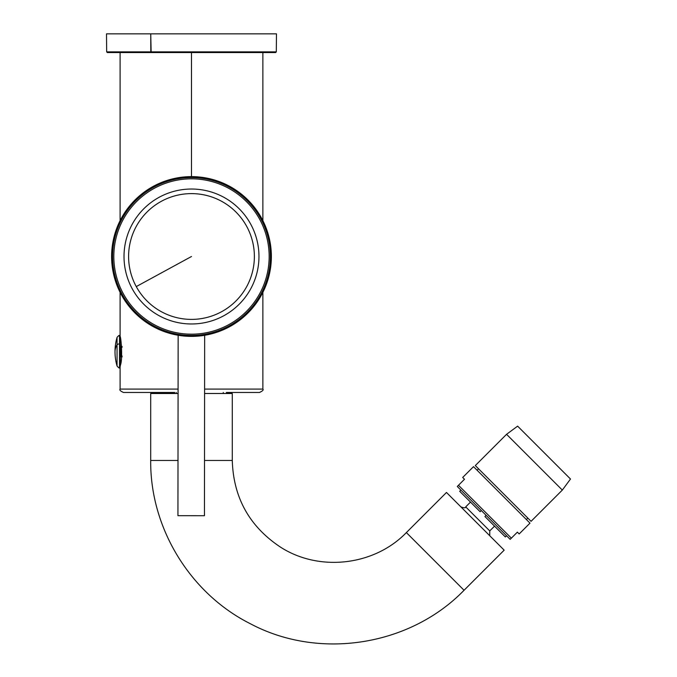 <?xml version="1.0" encoding="UTF-8"?>
<svg xmlns="http://www.w3.org/2000/svg" width="677" height="677" viewBox="0 0 677 677"><rect width="100%" height="100%" fill="white"/><g stroke="black" fill="none" stroke-linecap="round" stroke-linejoin="round"><path stroke-width="1.02" d="M191.489 52.544L120.1 52.544L191.489 52.544L191.489 176.621L191.489 52.544L262.871 52.544L107.347 52.544L106.661 51.875L106.509 33.85L150.743 33.85L151.149 52.544L150.819 51.875L106.661 51.875L150.819 51.875L150.743 33.85L276.47 33.85L276.309 51.875L150.819 51.875L276.309 51.875L275.632 52.544L151.149 52.544M120.396 365.453L120.1 343.941L120.1 389.08L178.085 389.08L120.1 389.08C119.254 389.935 120.388 391.069 123.502 392.474L174.784 392.474M120.1 292.354L120.1 336.469C120.836 335.733 122.926 358.361 120.489 364.962L120.1 366.9L120.489 364.962C122.926 358.361 120.836 335.733 120.1 336.469L120.108 336.494M120.1 336.469L120.489 338.407M204.598 389.08L262.871 389.08L204.598 389.08M262.871 292.354L262.871 389.08C263.759 389.884 262.625 391.018 259.477 392.474L226.33 392.474M262.871 220.651L262.871 52.544L275.632 52.544M121.005 355.907L121.005 347.453L121.005 355.907L122.055 355.933L120.1 355.899L120.1 356.83L120.1 355.899L122.055 355.933M122.165 356.864L120.1 356.83L122.165 356.864M120.1 347.47L122.055 347.436L120.1 347.47L120.1 346.539L122.165 346.497L120.1 346.539L120.1 347.47M121.428 345.092L120.1 345.084L121.428 345.092M264.749 33.85L150.743 33.85M120.1 343.941L119.499 343.941L119.499 335.538L119.499 367.831L119.499 343.941L120.1 343.941L120.1 335.538L119.499 335.538C119.321 335.064 118.509 335.682 117.053 337.374L117.053 344.821A2.547 1.219 0 0 1 119.499 343.941A2.547 1.219 0 0 0 117.053 344.821L117.053 365.995L117.053 344.821A50.987 24.448 180 0 0 115.005 351.685A50.987 50.987 0 0 0 117.053 365.995C118.568 367.763 119.38 368.373 119.499 367.831L120.1 367.831M176.248 392.474L176.248 393.498L176.248 392.474M117.053 344.821A50.987 24.448 180 0 0 115.005 351.685A50.987 50.987 0 0 1 117.053 337.374L117.053 344.821M183.459 333.761L184.423 333.854L183.459 333.761M187.326 334.066L191.405 334.176M123.282 293.666A77.677 77.677 0 0 0 228.648 324.715A77.677 77.677 0 0 0 259.697 219.34A77.677 77.677 0 0 0 154.322 188.299A77.677 77.677 0 0 0 123.282 293.666M250.744 224.222A67.48 67.48 0 0 0 159.205 197.252A67.48 67.48 0 0 0 132.235 288.783A67.48 67.48 0 0 0 223.774 315.753A67.48 67.48 0 0 0 250.744 224.222M246.707 226.414A62.885 62.885 0 0 0 161.397 201.281A62.885 62.885 0 0 0 136.263 286.591A62.885 62.885 0 0 0 221.574 311.725A62.885 62.885 0 0 0 246.707 226.414M197.684 336.147L204.657 335.293L204.454 515.713L177.941 515.688L178.144 335.267L180.547 335.631M197.752 336.139L180.31 335.597M204.657 335.293L203.54 335.47M203.278 335.513L202.66 335.606M229.325 325.764A78.921 78.921 0 0 1 122.224 294.343A78.921 78.921 0 0 1 153.654 187.241A78.921 78.921 0 0 1 260.747 218.663A78.921 78.921 0 0 1 229.325 325.764M229.782 326.61A79.886 79.886 0 0 1 121.386 294.8A79.886 79.886 0 0 1 153.188 186.403A79.886 79.886 0 0 1 261.593 218.206A79.886 79.886 0 0 1 229.782 326.61M446.481 492.467L504.17 550.156L464.058 590.268L406.369 532.579L446.481 492.467M204.513 460.47L232.279 460.47L232.279 393.498L204.589 393.498M178.076 393.498L150.7 393.498L150.7 460.47C150.006 527.857 190.042 593.484 250.278 623.695C318.943 660.329 409.856 646.112 464.058 590.268M507.276 536.472L510.162 539.357L517.372 532.147L519.174 533.95L529.989 523.135L488.21 481.347L473.502 466.648L462.687 477.463L464.49 479.265L457.28 486.475L472.428 501.623M510.162 539.357L457.28 486.475M506.557 535.752L505.355 536.954L484.927 516.526L486.128 515.324M481.322 510.509L480.12 511.71L471.573 503.172L459.683 491.282L460.885 490.08M521.07 448.834L506.557 434.312L475.313 465.564L531.073 521.332L562.325 490.08L521.07 448.834M562.325 490.08L570.491 479.028L517.617 426.146L506.557 434.312M191.489 256.507L136.263 286.591M178 460.47L150.7 460.47M494.54 526.139L489.75 530.92L465.717 506.887C465.742 508.08 464.134 508.08 460.91 506.887M511.363 538.156L458.481 485.274M120.1 52.544L120.1 220.651M223.275 392.474L223.275 393.498M159.704 392.474L159.704 393.498M232.279 460.47C233.396 497.578 249.407 526.418 280.295 546.999C319.036 572.124 374.288 565.803 406.369 532.579M470.498 502.097L465.717 506.887M489.75 530.92L489.75 535.727M478.554 468.806L477.116 470.253M527.832 518.083L526.384 519.53"/></g></svg>

